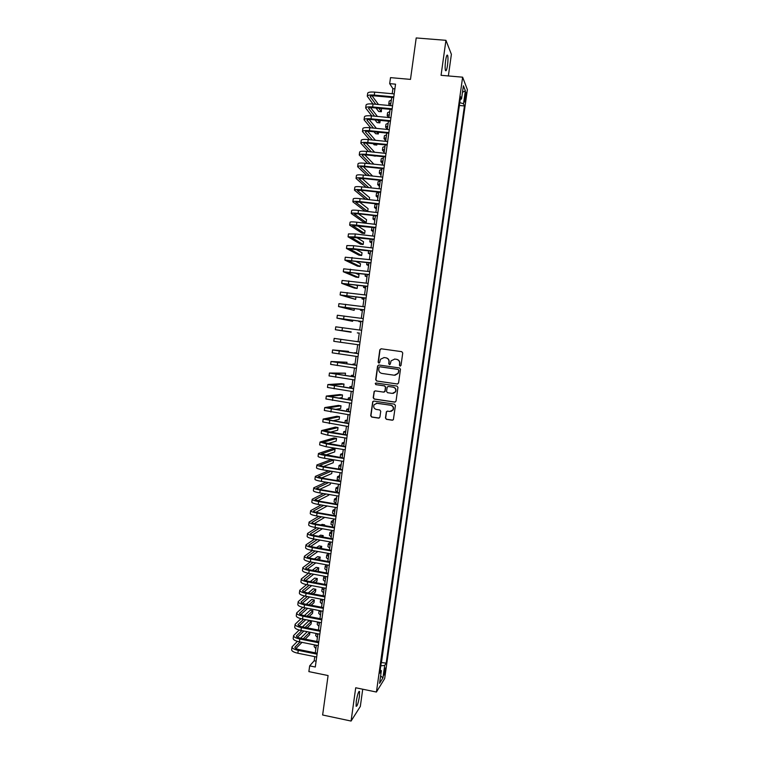 <?xml version="1.0" encoding="UTF-8"?>
<svg xmlns="http://www.w3.org/2000/svg" width="759" height="759" viewBox="0 0 759 759"><rect width="100%" height="100%" fill="white"/><g stroke="black" fill="none" stroke-linecap="round" stroke-linejoin="round"><path stroke-width="1.14" d="M400.097 366.104L401.018 365.402L402.744 353.001L401.758 351.673L381.132 348.779L379.832 349.785L378.124 362.138L378.807 363.068L379.604 362.688L380.496 359.254L384.111 357.565L385.819 357.802C388.01 358.343 389.054 359.757 388.969 362.052L388.741 363.656L389.433 364.576L390.24 364.187L391.075 360.848L394.756 359.073L396.473 359.311C398.665 359.851 399.718 361.275 399.632 363.57L399.405 365.174L400.097 366.104M359.424 696.468L359.567 691.515C358.571 691.107 357.47 694.371 356.256 701.307L356.113 706.25C357.119 706.61 358.229 703.346 359.424 696.468M447.516 65.236C448.085 60.692 448.133 57.428 447.668 55.445C447.023 54.25 446.339 55.976 445.599 60.635C445.03 65.208 444.983 68.471 445.448 70.426C446.093 71.602 446.776 69.875 447.516 65.236M385.392 670.482L385.496 667.958L383.912 675.206L385.392 670.482M385.449 417.991L386.426 419.319L392.204 420.211L393.399 419.594L395.42 405.505L394.443 404.168L373.893 401.084L372.745 401.634L370.705 415.733L371.682 417.061L378.618 418.124L379.917 417.137L380.733 411.283L379.747 409.955L376.303 409.433C373.959 408.646 373.219 407.08 374.083 404.727L377.166 403.228L390.695 405.268C392.991 406.008 393.76 407.545 392.991 409.86L389.822 411.482L387.564 411.141L386.388 411.739L385.449 417.991L386.654 419.262L392.792 420.144M448.37 75.947L451.387 54.316L445.941 40.322L416.207 37.95L410.486 79.391L390.515 77.636L389.68 83.651L395.543 84.173L315.298 667.019L309.663 665.871L308.875 671.62L328.087 675.548L322.632 714.997L351.075 721.05L360.326 706.439L362.726 689.21M445.941 40.322L441.064 75.312L462.629 77.181L376.426 692.037L355.715 687.768L351.075 721.05M397.242 384.035L398.551 383.039L400.477 369.282L399.49 367.954L378.893 365.003L377.593 365.999L375.696 379.699L376.673 381.027L397.612 384.026M397.944 387.403L396.027 401.141L394.727 402.137L374.168 399.054L373.2 397.725L374.159 391.435L375.307 390.885L383.627 392.118L384.927 391.122L385.468 387.232L384.49 385.904L375.819 384.623L375.25 383.38L376.047 383.001L396.957 386.075L397.944 387.403M465.144 94.903L464.631 102.019L465.922 96.867L466.073 92.332L465.144 94.903M462.629 77.181L467.383 89.628L384.671 678.565L376.426 692.037M381.255 662.569L386.198 663.11L464.432 105.947L463.531 103.803L459.774 102.598M386.198 663.11L384.69 665.463L382.944 677.891L379.576 683.347L381.35 670.7L379.766 673.176L460.599 96.744L461.538 99.012L463.398 85.776L465.362 90.805L463.531 103.803M381.511 662.171L459.423 105.14M314.757 656.639L314.188 660.785L309.663 665.871M389.68 83.651L392.906 88.651L392.213 93.718M391.701 97.446L390.572 105.643M390.069 109.324L388.931 117.55M388.437 121.193L387.299 129.447L385.6 127.104L387.754 126.146M386.805 133.043L385.657 141.326M385.174 144.893L384.026 153.204M383.542 156.724L382.394 165.064M381.919 168.555L380.762 176.923M380.287 180.367L379.139 188.763M378.665 192.169L377.508 200.594M377.043 203.962L375.885 212.416M375.42 215.746L374.253 224.228M373.808 227.52L372.631 236.021M372.185 239.275L371.009 247.813M370.572 251.03L369.386 259.587M368.95 262.766L367.773 271.361M367.337 274.492L366.151 283.116M365.724 286.209L364.538 294.862M364.121 297.917L362.925 306.598M362.508 309.615L361.312 318.325M360.895 321.304L359.7 330.032M359.292 332.983L358.087 341.73M357.688 344.662L356.483 353.39M356.075 356.351L354.88 365.041M354.472 368.039L353.277 376.673M352.869 379.699L351.683 388.295M351.256 391.359L350.079 399.917M349.662 403.01L348.485 411.52M348.058 414.651L346.891 423.114M346.455 426.273L345.298 434.698M344.861 437.896L343.704 446.273M343.258 449.499L342.11 457.838M341.664 461.092L340.525 469.394M340.07 472.677L338.931 480.931M338.476 484.251L337.347 492.468M336.892 495.817L335.763 503.985M335.298 507.373L334.178 515.503M333.713 518.919L332.594 527.002M332.119 530.456L331.019 538.492M330.535 541.973L329.434 549.981M328.951 553.491L327.86 561.451M327.366 564.99L326.285 572.912M325.791 576.489L324.71 584.354M324.207 587.969L323.135 595.796M322.632 599.439L321.56 607.228M321.057 610.9L319.985 618.651M319.482 622.352L318.419 630.055M317.907 633.793L316.854 641.459M316.332 645.226L315.279 652.844M394.898 88.831L392.906 88.651M316.105 661.174L314.188 660.785M459.574 105.501L464.432 105.947M460.239 99.277L461.538 99.012M381.35 670.7L380.221 669.988M380.8 665.795L384.69 665.463M462.478 92.285L465.362 90.805M382.944 677.891L380.62 675.918M400.297 366.104L399.613 365.174L399.832 363.57C399.927 361.284 398.873 359.87 396.682 359.33L396.473 359.311M394.547 359.045L396.682 359.33M383.931 357.546L386.046 357.821C388.228 358.362 389.272 359.775 389.187 362.062L388.959 363.656L389.633 364.586M381.227 348.798L380.06 349.814L378.352 362.147L379.016 363.068M378.864 364.994L377.821 365.999L375.923 379.68L376.9 381.009L397.45 384.016M398.684 370.335L397.991 369.405L379.917 366.806L379.12 367.176L378.769 369.187C378.684 371.474 379.728 372.887 381.91 373.437L394.263 375.221L398.001 373.352L398.892 370.335L397.991 369.405M380.145 366.806L398.2 369.405M395.012 375.25L398.209 373.352L398.447 372.024M398.892 370.335L398.655 372.024M375.136 390.866L374.244 391.843L373.428 397.688L374.405 399.016L395.202 402.099M384.035 392.099L385.012 391.521L385.686 387.213L384.709 385.885L375.819 384.623M375.99 383.001L375.487 383.371L376.056 384.614M392.289 393.399L395.439 391.805C396.236 389.471 395.477 387.925 393.153 387.175L388.371 386.473L387.213 387.043L386.53 391.359L387.507 392.688L392.289 393.399M393.247 393.39L395.648 391.777C396.445 389.443 395.686 387.906 393.361 387.156L393.153 387.175M388.21 386.464L393.361 387.156M387.261 411.131L386.483 412.08L385.667 417.934M391.075 411.416L393.209 409.813C393.978 407.498 393.209 405.97 390.904 405.221L390.695 405.268M376.322 403.219L390.904 405.221M373.665 401.075L372.83 402.033L370.942 415.676L371.919 417.004L379.177 418.067M389.699 105.558L388.769 104.04L390.942 102.949M388.788 103.907L389.168 101.156L391.34 100.046M367.29 96.089L367.679 93.291C367.982 92.2 370.316 91.811 374.68 92.124L394.196 93.898M372.992 104.002L367.271 96.232C367.574 95.16 369.908 94.78 374.272 95.103L393.788 96.886M393.684 97.626L374.861 95.9C371.948 95.691 370.392 95.938 370.183 96.659L375.771 104.258M378.769 108.262L381.379 111.744L381.416 108.509M372.071 95.862L378.466 104.514M381.379 111.744L378.675 111.497L376.028 108.006M388.466 117.503L387.185 115.577L389.348 114.552M387.204 115.453L387.583 112.693L389.747 111.658M385.61 126.981L385.989 124.22L388.153 123.252M385.724 140.861L384.016 138.622L386.16 137.74M384.026 138.508L384.405 135.747L386.559 134.836M384.158 152.255L382.432 150.13L384.566 149.314M382.441 150.026L382.83 147.255L384.965 146.421M365.686 107.863L366.066 105.065C366.36 104.03 368.694 103.679 373.058 104.002L392.555 105.824M371.806 115.909L365.667 108.006C365.961 106.991 368.286 106.649 372.65 106.972L392.147 108.803M392.052 109.505L373.238 107.74C370.335 107.522 368.779 107.75 368.58 108.423L374.576 116.174M377.716 120.159L379.851 122.863L380.193 120.396M370.572 107.674L377.403 116.44M379.851 122.863L377.157 122.597L374.993 119.894M364.073 119.637L364.462 116.829C364.747 115.852 367.071 115.539 371.426 115.871L390.923 117.74M370.677 127.816L364.054 119.77C364.339 118.802 366.663 118.499 371.028 118.84L390.506 120.709M390.42 121.383L371.616 119.571C368.713 119.343 367.166 119.552 366.967 120.188L373.437 128.091M376.739 132.057L378.324 133.963L378.57 132.237M369.092 119.486L376.398 128.375M378.324 133.963L375.629 133.698L374.016 131.791M362.47 131.402L362.849 128.584C363.134 127.664 365.449 127.379 369.804 127.73L389.282 129.637M369.595 139.722L362.451 131.525C362.726 130.614 365.051 130.339 369.405 130.69L388.874 132.607M388.788 133.242L370.003 131.392C367.1 131.155 365.553 131.335 365.364 131.943L372.346 139.998M375.828 143.954L376.806 145.064L376.938 144.058M367.631 131.279L375.468 140.311M376.806 145.064L374.111 144.789L373.124 143.679M360.857 143.147L361.246 140.33C361.521 139.457 363.836 139.21 368.181 139.58L387.64 141.525M368.58 151.62L360.848 143.261C361.113 142.407 363.428 142.17 367.783 142.54L387.232 144.495M387.156 145.092L368.381 143.204C365.487 142.948 363.941 143.109 363.76 143.679L371.322 151.904M366.189 143.081L374.614 152.236M375.288 156.145L372.308 155.567M382.593 163.64L380.847 161.629L382.972 160.87M380.866 161.525L381.246 158.754L383.371 157.986M359.254 154.883L359.643 152.066C359.908 151.25 362.214 151.032 366.569 151.411L386.008 153.403M367.641 163.517L359.244 154.997C359.51 154.191 361.815 153.982 366.161 154.371L385.6 156.373M385.525 156.933L366.768 154.997C363.874 154.741 362.328 154.883 362.147 155.415L370.373 163.811M364.775 154.864L373.874 164.172M381.027 175.006L379.272 173.118L381.379 172.426M379.282 173.024L379.661 170.244L381.777 169.542M357.65 166.61L358.039 163.792C358.305 163.024 360.601 162.843 364.946 163.242L384.377 165.272M366.796 175.424L357.641 166.714C357.897 165.974 360.202 165.794 364.538 166.193L383.969 168.242M383.893 168.764L365.155 166.781C362.261 166.515 360.724 166.638 360.553 167.132L369.519 175.718M372.555 176.041L363.39 166.657M379.462 186.372L377.688 184.589L379.794 183.972M377.707 184.503L378.086 181.724L380.193 181.088M356.056 178.337L356.436 175.5C356.692 174.798 358.988 174.646 363.324 175.054L382.745 177.132M366.075 187.331L356.037 178.431C356.294 177.729 358.59 177.597 362.925 178.004L382.337 180.092M382.27 180.576L363.542 178.564L358.95 178.839L368.789 187.634M370.933 187.862L371.104 186.581L362.043 178.441M377.906 197.729L376.113 196.059L378.21 195.509M376.122 195.974L376.511 193.194L378.608 192.625M354.453 190.044L354.842 187.207C355.089 186.553 357.375 186.439 361.711 186.856L381.113 188.982M365.487 199.256L354.444 190.13C354.681 189.484 356.977 189.38 361.312 189.807L380.705 191.942M380.638 192.388L361.929 190.329L357.347 190.547L368.191 199.551M369.31 199.674L369.586 197.634L360.743 190.215M376.341 209.076L374.538 207.52L376.625 207.027M374.548 207.444L374.937 204.655L377.014 204.152M374.785 220.404L372.963 218.962L375.041 218.545M372.973 218.896L373.362 216.106L374.861 215.679M373.219 231.732L371.398 230.404L373.456 230.043M371.398 230.338L372.062 227.311M371.663 243.051L369.823 241.827L371.872 241.542M370.107 254.35L368.248 253.24L370.297 253.022M368.561 265.65L366.682 264.654L368.713 264.493M367.005 276.931L365.117 276.048L367.138 275.953M365.449 288.211L363.552 287.433L365.563 287.414M363.903 299.473L361.986 298.809L363.988 298.856M362.356 310.725L360.421 310.175L362.413 310.289M360.81 321.977L358.865 321.531L360.848 321.712M359.263 333.21L357.299 332.878L359.273 333.116M352.859 201.733L353.239 198.896C353.485 198.298 355.762 198.213 360.098 198.649L379.481 200.812M379.016 204.18L360.316 202.084L355.753 202.236L367.698 211.429L365.013 211.125L352.84 201.818C353.077 201.23 355.364 201.154 359.69 201.6L379.073 203.773M367.698 211.429L368.077 208.678L359.5 201.998M351.256 213.421L351.645 210.575C351.872 210.034 354.159 209.987 358.485 210.433L377.859 212.643M377.394 215.973L358.713 213.829L354.149 213.905L366.18 222.463L363.504 222.15L351.246 213.497C351.474 212.966 353.751 212.918 358.077 213.374L377.451 215.594M366.18 222.463L366.559 219.702L358.343 213.791M349.662 225.1L350.051 222.254C350.279 221.751 352.546 221.742 356.872 222.207L376.227 224.455M375.771 227.747L352.555 225.575L364.671 233.478L361.986 233.165L349.652 225.167C349.871 224.683 352.148 224.683 356.474 225.148L375.819 227.406M364.671 233.478L365.051 230.727L357.271 225.584M348.068 236.761L348.457 233.914L355.259 233.962L374.604 236.258M374.159 239.512L350.962 237.235L363.153 244.493L360.478 244.17L348.058 236.827L354.861 236.903L374.196 239.208M363.153 244.493L363.533 241.742L356.341 237.387M346.474 248.421L346.863 245.565L353.656 245.717L372.982 248.051M372.536 251.267L349.368 248.886L361.645 255.489L358.969 255.166L346.465 248.468L353.248 248.648L372.574 251.001M361.645 255.489L362.024 252.747L355.573 249.208M344.89 260.062L345.279 257.206L371.36 259.834M370.923 263.012L347.774 260.517L360.136 266.485L357.461 266.153L344.88 260.109L370.952 262.775M360.136 266.485L360.516 263.734L355.06 261.049M343.296 271.694L343.685 268.828L369.737 271.608M369.301 274.739L346.189 272.139L358.627 277.462L355.962 277.13L343.286 271.741L369.329 274.549M358.627 277.462L359.007 274.72L354.918 272.927M367.688 286.466L344.595 283.762L357.128 288.439L354.453 288.097L341.702 283.354L342.1 280.451L368.115 283.363M341.702 283.354L367.717 286.304M357.128 288.439L357.498 285.697L355.392 284.891M340.117 294.938L340.516 292.063L366.502 295.118M366.075 298.183L343.011 295.365L355.62 299.407L340.117 294.957L366.094 298.05M355.62 299.407L355.971 296.854M364.472 309.881L341.427 306.959L354.111 310.355L338.533 306.56L338.931 303.657L364.88 306.854M338.533 306.56L364.481 309.786M354.111 310.355L354.368 308.534M336.949 318.135L337.347 315.241L363.267 318.59M362.859 321.569L339.842 318.543L352.612 321.304L336.949 318.144L362.868 321.512M352.612 321.304L352.764 320.203M335.364 329.71L335.763 326.825L361.654 330.307M351.113 332.243L335.364 329.719L351.161 331.863M358.106 341.635L356.132 341.379L358.096 341.673M356.559 352.85L354.576 352.717L356.531 353.068M355.013 364.064L353.02 364.035L354.965 364.453M353.476 375.259L351.464 375.344L353.4 375.828M340.838 339.339L360.041 342.015L334.178 338.391L340.838 339.339L340.44 342.252L359.643 344.937M334.178 338.391L333.789 341.284L340.44 342.252M348.362 352.242L348.485 351.36L332.603 349.946L358.438 353.713M332.603 349.956L332.205 352.831L358.03 356.635M358.438 353.666L335.487 350.345L348.485 351.36M346.768 363.874L346.986 362.271L331.028 361.493L356.825 365.392M331.019 361.512L330.63 364.377L356.426 368.314M356.834 365.316L333.913 361.891L346.986 362.271M345.174 375.487L345.497 373.172L329.444 373.03L355.221 377.071M329.444 373.058L329.055 375.914L354.814 379.993M355.231 376.957L332.338 373.428L345.497 373.172M351.939 386.454L349.908 386.644L351.834 387.194M342.205 386.891L343.628 386.786L343.998 384.063L341.341 383.665L327.869 384.557L353.609 388.741M327.869 384.585L327.48 387.441L353.21 391.653M353.628 388.589L330.763 384.955L343.998 384.063M350.402 397.631L348.353 397.934L350.269 398.541M338.296 398.143L342.129 397.659L342.508 394.946L339.852 394.547L326.304 396.075L352.005 400.391M326.294 396.113L325.905 398.949L351.607 403.304M352.034 400.211L329.188 396.473L342.508 394.946M348.865 408.797L346.806 409.215L348.713 409.888M335.108 409.471L340.639 408.532L341.009 405.818L338.362 405.42L324.729 407.583L350.402 412.042M324.719 407.621L324.33 410.458L350.003 414.945M350.43 411.814L327.613 407.972L341.009 405.818M347.328 419.964L345.25 420.486L347.148 421.226M332.347 420.856L339.15 419.395L339.52 416.682L336.873 416.274L323.154 419.072L348.798 423.674M323.154 419.12L322.765 421.947L348.4 426.577M348.836 423.418L326.038 419.471L339.52 416.682M345.791 431.112L343.704 431.748L345.592 432.545M329.871 432.269L337.66 430.249L338.03 427.535L335.383 427.127L321.588 430.562L328.106 432.288L347.205 435.296M321.579 430.619L321.199 433.427L327.717 435.182L346.806 438.199M347.243 435.011L324.472 430.951L338.03 427.535M344.254 442.26L342.157 442.99L344.036 443.863M342.148 443.057L341.835 445.979M327.584 443.702L336.171 441.093L336.541 438.389L333.894 437.962L320.023 442.032L326.522 443.863L345.601 446.909M320.013 442.099L319.624 444.897L326.133 446.747L345.203 449.812M345.649 446.586L322.898 442.421L336.541 438.389M342.726 453.389L340.611 454.233L342.48 455.172M340.601 454.299L340.231 457.041L341.114 457.677M325.44 455.134L334.681 451.928L335.051 449.224L332.414 448.797L318.448 453.502C318.533 454.053 320.696 454.688 324.947 455.419L344.007 458.512M318.438 453.569L318.059 456.368C318.135 456.927 320.298 457.573 324.548 458.313L343.609 461.415M344.055 458.151L321.332 453.891L335.051 449.224M341.199 464.508L339.064 465.466L340.924 466.462M339.055 465.533L338.685 468.275L340.535 469.29M323.41 466.567L333.192 462.753L333.571 460.049L330.924 459.622L316.882 464.954C316.958 465.552 319.112 466.225 323.362 466.975L342.413 470.106M316.873 465.03L316.494 467.819C316.569 468.426 318.723 469.109 322.964 469.859L342.015 472.999M342.461 469.707L324.084 466.69L319.767 465.343L333.571 460.049M339.662 475.627L337.527 476.69L339.377 477.753M337.518 476.766L337.138 479.489L338.988 480.57M328.6 470.789L315.327 476.396C315.383 477.05 317.537 477.753 321.778 478.512L340.819 481.69M315.308 476.481L314.928 479.261C314.994 479.925 317.148 480.637 321.389 481.396L340.421 484.584M340.876 481.253L322.509 478.198L318.201 476.785L331.247 471.225M321.455 477.999L331.711 473.578L332.015 471.348M338.134 486.728L335.981 487.895L337.821 489.024M335.971 487.98L335.601 490.703L337.432 491.841M325.953 482.155L313.761 487.828C313.818 488.54 315.962 489.27 320.203 490.039L339.226 493.255M313.752 487.923L313.372 490.694C313.429 491.405 315.573 492.155 319.805 492.923L338.827 496.149M339.282 492.79L320.934 489.697L316.636 488.217L328.609 482.601M319.567 489.432L330.231 484.384L330.431 482.904M336.617 497.819L334.444 499.099L336.275 500.285M334.434 499.185L334.055 501.898L335.886 503.103M323.457 493.54L312.196 499.261C312.253 500.01 314.397 500.779 318.628 501.566L337.632 504.82M312.186 499.356L311.807 502.107C311.854 502.875 313.998 503.653 318.23 504.441L337.233 507.705M337.698 504.318L319.359 501.177L315.07 499.64L326.123 493.995M317.727 500.855L328.742 495.181L328.846 494.46M335.089 508.909L332.907 510.295L334.728 511.547M332.888 510.39L332.518 513.084L334.339 514.355M321.085 504.934L310.64 510.674C310.687 511.481 312.822 512.278 317.053 513.075L336.038 516.367M310.63 510.779L310.251 513.52C310.289 514.336 312.423 515.152 316.655 515.949L335.639 519.26M336.114 515.835L317.793 512.657C314.966 512.126 313.543 511.594 313.514 511.054L323.751 505.39M315.924 512.268L327.233 505.987M333.562 519.981L331.37 521.471L333.173 522.79M331.351 521.575L330.981 524.27L332.793 525.598M318.808 516.319L309.084 522.078C309.122 522.932 311.247 523.767 315.478 524.573L334.453 527.913M309.065 522.183L308.695 524.924C308.723 525.797 310.858 526.632 315.08 527.448L334.055 530.797M334.529 527.344L316.218 524.127C313.401 523.587 311.977 523.027 311.958 522.458L321.484 516.794M314.16 523.672L324.767 517.363M326.142 514.109L323.457 513.644M332.044 531.044L329.833 532.647L331.636 534.023M329.814 532.752L329.444 535.437L331.247 536.831M316.617 527.714L307.528 533.463C307.556 534.374 309.681 535.237 313.903 536.063L332.869 539.44M307.509 533.586L307.139 536.319C307.167 537.239 309.293 538.103 313.514 538.928L332.47 542.324M332.945 538.843L314.653 535.579C311.835 535.038 310.422 534.459 310.393 533.852L319.302 528.188M312.423 535.067L322.395 528.738M324.567 525.589L324.672 524.83L322.044 524.374L321.066 524.972M323.704 525.437L324.672 524.83M330.516 542.097L328.296 543.805L330.089 545.256M328.277 543.928L327.916 546.594L329.7 548.055M314.501 539.108L305.972 544.848C305.991 545.806 308.116 546.708 312.328 547.543L331.275 550.958M305.953 544.981L305.583 547.694C305.602 548.662 307.718 549.573 311.94 550.408L330.886 553.842M331.37 550.322L313.087 547.03C310.27 546.471 308.856 545.873 308.837 545.237L317.186 539.592M310.706 546.452L320.118 540.114M322.992 537.068L323.201 535.598L320.573 535.133L318.761 536.309M321.408 536.784L323.201 535.598M328.628 553.434L326.759 554.962L328.543 556.47M326.749 555.085L326.379 557.751L328.154 559.269M312.442 550.503L304.416 556.224C304.435 557.229 306.541 558.159 310.763 559.013L329.691 562.466M304.397 556.356L304.027 559.07C304.036 560.085 306.152 561.024 310.365 561.878L329.302 565.341M329.786 561.802L311.522 558.463C308.704 557.903 307.3 557.277 307.281 556.603L315.127 550.987M309.017 557.837L317.917 551.489M321.418 548.529L321.721 546.357L319.093 545.882L316.541 547.647M319.197 548.131L321.721 546.357M326.636 564.857L325.231 566.11L327.006 567.675M325.213 566.233L324.843 568.889L326.617 570.474M310.431 561.888L302.86 567.59C302.869 568.652 304.985 569.611 309.188 570.464L328.116 573.965M302.841 567.732L302.471 570.426C302.48 571.499 304.587 572.466 308.799 573.33L327.717 576.84M328.211 573.263L309.957 569.886C307.148 569.316 305.735 568.681 305.725 567.969L313.125 562.381M307.338 569.203L315.772 562.865M319.662 559.952L320.241 557.097L317.623 556.622L314.387 558.985M317.044 559.468L320.241 557.097M324.681 576.28L323.695 577.238L325.459 578.87M323.676 577.371L323.315 580.018L325.08 581.669M308.467 573.263L301.314 578.946C301.314 580.047 303.42 581.043 307.623 581.916L326.531 585.455M301.295 579.089L300.925 581.783C300.925 582.903 303.031 583.899 307.234 584.772L326.133 588.329M326.636 584.715L308.391 581.299C305.583 580.72 304.179 580.066 304.179 579.326L311.162 573.766M305.668 580.569L313.695 574.24M317.452 571.271L318.401 570.521L318.771 567.836L316.152 567.352L312.291 570.322M314.957 570.815L318.771 567.836M322.765 587.694L322.167 588.367L323.922 590.056M322.148 588.5L321.788 591.147L323.533 592.855M306.541 584.639L299.758 590.284C299.758 591.441 301.854 592.466 306.057 593.358L324.947 596.935M299.739 590.436L299.378 593.121C299.369 594.288 301.465 595.322 305.668 596.213L324.558 599.8M325.061 596.166L306.826 592.713C304.027 592.124 302.623 591.441 302.623 590.663L309.236 585.151M304.017 591.916L311.655 585.606M315.298 582.599L316.93 581.252L317.3 578.567L314.681 578.083L310.251 581.65M312.907 582.153L317.3 578.567M320.621 599.619L320.26 602.257L321.996 604.031M320.877 599.107L322.385 601.232M304.663 596.005L298.211 601.621C298.202 602.826 300.298 603.879 304.492 604.781L323.372 608.405M298.192 601.783L297.822 604.449C297.813 605.673 299.9 606.735 304.103 607.636L322.973 611.27M323.486 607.598L305.27 604.107C302.471 603.509 301.067 602.807 301.076 601.991L307.338 596.527M302.376 603.253L309.663 596.972M313.201 593.918L315.459 591.963L315.829 589.288L313.211 588.794L308.249 592.978M310.915 593.481L315.829 589.288M319.093 610.739L318.733 613.357L320.459 615.188M319.131 610.53L320.848 612.399M302.803 607.352L296.665 612.94C296.646 614.202 298.733 615.283 302.926 616.194L321.797 619.866M296.646 613.111L296.276 615.767C296.257 617.048 298.344 618.139 302.537 619.05L321.399 622.722M321.911 619.021L303.704 615.492C300.915 614.885 299.52 614.164 299.53 613.319L305.479 607.902M300.744 614.581L307.699 608.329M311.143 605.236L313.989 602.674L314.359 599.999L311.74 599.496L306.285 604.297M308.951 604.809L314.359 599.999M317.547 621.972L317.205 624.448L318.932 626.346M317.575 621.982L319.311 623.556M300.981 618.699L295.118 624.259C295.09 625.568 297.177 626.678 301.37 627.608L320.222 631.308M295.099 624.429L294.729 627.086C294.701 628.405 296.788 629.534 300.981 630.454L319.824 634.173M320.336 630.435L302.148 626.868C299.359 626.251 297.964 625.501 297.983 624.629L303.638 619.268M299.112 625.909L305.773 619.686M309.131 616.545L312.518 613.376L312.888 610.701L310.27 610.198L304.35 615.615M307.025 616.137L312.888 610.701M315.972 633.414L315.687 635.53L317.395 637.494M316.199 633.452L317.774 634.704M299.179 630.036L293.572 635.558C293.543 636.915 295.621 638.063 299.805 639.002L318.647 642.75M293.553 635.738L293.192 638.385C293.154 639.752 295.232 640.909 299.416 641.848L318.249 645.605M318.771 641.839L300.592 638.234C297.803 637.607 296.418 636.839 296.437 635.928L301.826 630.625M297.5 637.218L303.875 631.023M307.158 627.845L311.057 624.069L311.418 621.393L308.809 620.881L302.452 626.925M305.118 627.446L311.418 621.393M314.406 644.837L314.16 646.611L315.867 648.632M314.976 644.951L316.247 645.843M297.395 641.355L292.035 646.848C291.987 648.262 294.065 649.438 298.249 650.387L317.072 654.173M292.006 647.038L291.646 649.676C291.608 651.099 293.676 652.285 297.86 653.233L316.674 657.028M317.196 653.233L299.037 649.581C296.247 648.954 294.862 648.167 294.89 647.228L300.023 641.972M295.887 648.518L302.006 642.37M305.213 639.144L309.587 634.752L309.938 632.219M303.249 638.755L309.833 632.2M307.215 631.687L300.573 638.224M464.878 96.772L465.922 96.867M464.584 99.353L465.561 99.448M374.68 92.124L374.272 95.103M370.401 96.298L370.307 96.962M373.058 104.002L372.65 106.972M368.789 108.091L368.703 108.727M371.426 115.871L371.028 118.84M367.176 119.865L367.09 120.472M369.804 127.73L369.405 130.69M365.563 131.639L365.487 132.208M368.181 139.58L367.783 142.54M363.959 143.404L363.884 143.935M366.569 151.411L366.161 154.371M362.356 155.149L362.28 155.652M364.946 163.242L364.538 166.193M360.743 166.885L360.686 167.359M363.324 175.054L362.925 178.004M361.711 186.856L361.312 189.807M360.098 198.649L359.69 201.6M358.485 210.433L358.077 213.374M356.872 222.207L356.474 225.148M355.259 233.962L354.861 236.903M353.656 245.717L353.248 248.648M352.043 257.453L351.645 260.384M350.44 269.179L350.041 272.111M348.836 280.906L348.438 283.828M347.233 292.613L346.835 295.536M345.63 304.312L345.231 307.234M344.036 315.991L343.628 318.913M342.432 327.67L342.034 330.592M339.245 350.99L338.846 353.903M337.651 362.641L337.252 365.544M336.057 374.272L335.658 377.176M334.463 385.895L334.064 388.798M332.869 397.507L332.47 400.41M331.285 409.11L330.886 412.014M329.7 420.704L329.302 423.598M328.106 432.288L327.717 435.182M326.522 443.863L326.133 446.747M324.947 455.419L324.548 458.313M323.362 466.975L322.964 469.859M321.778 478.512L321.389 481.396M320.203 490.039L319.805 492.923M318.628 501.566L318.23 504.441M317.053 513.075L316.655 515.949M313.704 510.873L313.638 511.348M315.478 524.573L315.08 527.448M312.139 522.258L312.072 522.771M313.903 536.063L313.514 538.928M310.583 533.643L310.516 534.184M312.328 547.543L311.94 550.408M309.027 545.009L308.951 545.579M310.763 559.013L310.365 561.878M307.48 556.366L307.395 556.973M309.188 570.464L308.799 573.33M305.924 567.723L305.839 568.349M307.623 581.916L307.234 584.772M304.378 579.06L304.283 579.724M306.057 593.358L305.668 596.213M302.822 590.388L302.727 591.081M304.492 604.781L304.103 607.636M301.276 601.707L301.181 602.428M302.926 616.194L302.537 619.05M299.729 613.016L299.625 613.775M301.37 627.608L300.981 630.454M298.183 624.315L298.078 625.103M299.805 639.002L299.416 641.848M296.636 635.606L296.532 636.421M298.249 650.387L297.86 653.233M295.099 646.886L294.985 647.731M359.026 691.402L359.567 691.515M446.871 55.379L447.668 55.445M370.202 239.038L369.832 241.77M368.589 250.783L368.257 253.193M366.976 262.519L366.692 264.606M365.364 274.246L365.117 276.01M363.751 285.963L363.552 287.405M362.147 297.661L361.986 298.79M360.534 309.359L360.421 310.156M358.931 321.038L358.865 321.522M353.011 364.045L352.916 364.756M351.455 375.363L351.322 376.388M349.908 386.673L349.719 388.01M348.353 397.963L348.125 399.623M346.797 409.253L346.531 411.217M345.25 420.524L344.937 422.81M343.694 431.795L343.343 434.395"/></g></svg>

